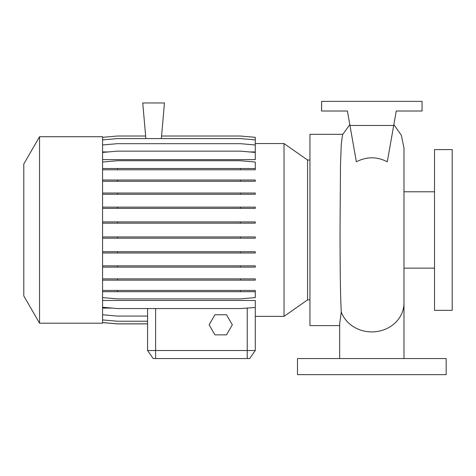 <?xml version="1.0" encoding="UTF-8"?>
<svg xmlns="http://www.w3.org/2000/svg" width="476" height="476" viewBox="0 0 476 476"><rect width="100%" height="100%" fill="white"/><g stroke="black" fill="none" stroke-linecap="round" stroke-linejoin="round"><path stroke-width="0.71" d="M339.674 358.565L339.674 323.841L341.268 311.964C340.316 295.257 340.066 263.002 340.037 229.962L340.489 165.523L341.256 144.43L342.53 134.762L349.8 124.587M356.363 161.804C366.669 156.485 376.974 156.485 387.291 161.804L393.694 125.474L349.955 125.474L356.363 161.804M434.517 229.962L434.517 310.34L452.2 310.34L452.2 149.589L434.517 149.589L434.517 229.962M342.732 134.315L309.935 134.315L309.935 325.608L339.674 325.608M39.556 136.725L23.8 164.012L23.8 295.911L39.556 323.198L102.566 323.198L102.566 136.725L39.556 136.725L39.556 323.198M309.935 160.037L307.573 160.037L307.573 299.892L284.023 316.373L284.023 143.55L255.279 143.55M446.173 358.565L297.476 358.565L297.476 374.636L446.173 374.636L446.173 358.565M284.023 316.373L255.279 316.373L255.279 350.526L249.65 358.565L153.207 358.565L147.578 350.526L255.279 350.526L255.279 300.481L102.566 300.481M161.566 136.023L240.392 136.023L255.279 137.326L255.279 151.945L249.638 151.945M108.207 151.945L102.566 151.945M102.566 152.439L117.459 151.136L240.392 151.136L255.279 152.439L255.279 159.615L102.566 159.615M112.05 308.085L102.566 308.085M147.578 308.555L147.578 350.526L147.578 323.9L117.459 323.9L102.566 322.597M161.34 138.587L164.458 102.971L142.752 102.971L145.87 138.587M393.694 125.474L396.246 111.009L422.057 111.009L422.057 101.364L321.592 101.364L321.592 111.009L347.403 111.009L349.955 125.474M214.92 314.761L209.119 324.805L214.92 334.854L226.522 334.854L232.318 324.805L226.522 314.761L214.92 314.761M102.566 137.326L117.459 136.023L145.65 136.023M102.566 319.926L117.459 321.229L147.578 321.229M102.566 265.852L255.279 265.852L255.279 267.113L102.566 267.113M117.459 265.852L117.459 267.113M240.392 265.852L240.392 267.113M102.566 207.125L255.279 207.125L255.279 208.387L102.566 208.387M117.459 207.125L117.459 208.387M240.392 207.125L240.392 208.387M102.566 169.783L255.279 169.783L255.279 162.036L240.392 160.733L117.459 160.733L102.566 162.036M102.566 168.522L117.459 168.522L117.459 169.783M117.459 168.522L240.392 168.522L240.392 169.783M240.392 168.522L255.279 168.522M255.279 307.49L240.392 308.555L117.459 308.555L102.566 307.252M102.566 221.911L255.279 221.911L255.279 223.173L102.566 223.173M117.459 221.911L117.459 223.173M240.392 221.911L240.392 223.173M102.566 278.888L255.279 278.888L255.279 280.15L102.566 280.15M117.459 278.888L117.459 280.15M240.392 278.888L240.392 280.15M102.566 139.89L117.459 138.587L240.392 138.587L255.279 139.89M102.566 322.561L117.459 323.864L147.578 323.864M102.566 290.437L255.279 290.437L255.279 291.699L102.566 291.699M117.459 290.437L117.459 291.699M240.392 290.437L240.392 291.699M102.566 297.595L117.459 298.898L240.392 298.898L255.279 297.595L255.279 291.699M102.566 236.929L255.279 236.929L255.279 238.19L102.566 238.19M117.459 236.929L117.459 238.19M240.392 236.929L240.392 238.19M102.566 180.023L255.279 180.023L255.279 181.285L102.566 181.285M117.459 180.023L117.459 181.285M240.392 180.023L240.392 181.285M102.566 251.727L255.279 251.727L255.279 252.988L102.566 252.988M117.459 251.727L117.459 252.988M240.392 251.727L240.392 252.988M102.566 193.024L255.279 193.024L255.279 194.285L102.566 194.285M117.459 193.024L117.459 194.285M240.392 193.024L240.392 194.285M102.566 314.773L117.459 316.076L147.578 316.076M102.566 144.978L117.459 143.675L240.392 143.675L255.279 144.978M403.975 358.565L403.975 302.98A32.148 28.923 180 0 1 371.827 331.903A32.148 28.923 180 0 1 341.268 311.964M155.616 358.565L155.616 308.555M247.24 358.565L247.24 307.954M393.854 124.587L401.339 135.249L403.975 148.006L403.975 302.98M403.975 268.143L434.517 268.143M307.573 299.892L309.935 299.892M307.573 160.037L284.023 143.55M403.975 191.786L434.517 191.786"/></g></svg>
